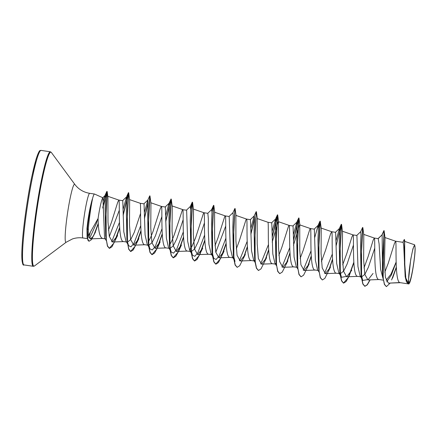 <?xml version="1.0" encoding="UTF-8"?>
<svg xmlns="http://www.w3.org/2000/svg" width="437" height="437" viewBox="0 0 437 437"><rect width="100%" height="100%" fill="white"/><g stroke="black" fill="none" stroke-linecap="round" stroke-linejoin="round"><path stroke-width="0.66" d="M414.484 245.567A18.654 1.721 -81.5 0 1 413.659 263.385A18.654 1.721 -81.5 0 1 409.169 282.449A18.654 1.721 -81.5 0 1 408.606 279.052A18.654 1.721 -81.5 0 1 413.118 248.675A18.654 1.721 -81.5 0 1 414.484 245.567M97.56 219.407L96.479 223.225L89.918 237.744M88.76 237.515A22.587 2.081 98.5 0 0 90.224 232.708M94.561 194.044A22.587 2.081 98.5 0 0 94.512 194.033A22.587 2.081 98.5 0 0 94.408 194.044A22.587 2.081 98.5 0 0 92.338 199.338L92.464 199.217C90.951 206.204 89.093 219.685 88.345 228.753L88.372 235.663L98.096 218.467A20.168 1.863 98.5 0 1 102.908 197.781L94.561 194.044M140.692 225.71L133.984 243.283L130.958 246.834L128.571 245.643L125.829 240.754L123.791 231.779L122.77 200.698L118.837 200.091L117.739 202.2L111.572 221.985L108.442 230.255M119.312 210.192L109.321 236.554M112.495 242.005L117.602 235.51L111.981 246.752L109.49 248.353L107.557 246.02L106.338 239.853L105.803 220.625L107.185 191.586L107.912 196.94L107.994 222.072L109.288 236.395L112.495 242.005L123.813 241.579C117.526 243.152 120.082 200.283 118.908 200.124L118.837 200.091M409.065 283.782L408.934 283.875A20.168 1.863 -81.5 0 1 408.841 283.93A20.168 1.863 -81.5 0 1 408.83 283.93L408.54 283.974L405.585 278.151L404.476 264.227L404.657 240.028L404.804 264.505L405.826 278.041L408.682 283.946L408.371 281.581L410.72 259.387L412.96 248.719L414.68 244.835L415.15 248.527C415.177 256.109 412.064 276.184 409.993 281.92A20.053 1.852 -81.5 0 1 409.065 283.782A20.053 1.852 -81.5 0 1 408.371 281.581M396.091 262.162L390.973 274.212L386.106 280.264M383.112 278.844L380.605 269.367L379.103 243.912L378.207 238.651L382.146 234.8L384.112 230.66L385.024 237.892L384.478 262.544L385.407 277.326L388.384 283.149L400.538 282.69C394.25 284.263 396.801 241.399 395.632 241.235L394.464 243.311L388.296 263.096L384.811 272.175M402.843 242.284L404.285 239.476L404.553 243.262L404.329 253.039L405.165 276.67L403.733 245.976L403.198 242.36L395.561 241.202M374.749 248.14L368.386 267.236L364.9 274.294L361.568 276.927L359.984 275.545L357.941 266.565L356.92 235.488L352.987 234.882L351.889 236.985L346.841 253.389L342.706 264.778M379.24 279.527C372.963 281.1 375.52 238.236 374.345 238.078L373.176 240.148L368.129 256.552L363.994 267.941M361.328 273.272L361.017 273.759M353.462 244.977L347.093 264.085L343.613 271.131L340.281 273.764L338.697 272.382L336.654 263.385L335.632 232.326L331.699 231.719L330.601 233.822L325.554 250.226L321.419 261.616M353.817 262.839L349.037 276.304L346.137 281.537L343.64 283.138L341.674 280.751L340.412 274.573L339.893 254.716L341.559 224.438L342.51 231.752L342.346 256.656L343.493 271.109L346.645 276.79L357.963 276.364C351.676 277.937 354.232 235.073 353.058 234.915L352.987 234.882M325.363 273.633L336.676 273.207C330.388 274.775 332.945 231.91 331.77 231.752L321.02 228.021M319.037 272.12L317.409 269.219L315.372 260.233L314.345 229.163L310.417 228.556L309.806 229.387L303.147 250.45L300.132 258.453M315.383 270.044C309.106 271.612 311.657 228.748 310.483 228.589L310.417 228.556M297.755 268.957L296.122 266.057L294.085 257.076L293.058 226L289.13 225.394L288.518 226.224L281.865 247.287L278.844 255.295M272.202 242.131L277.686 223.127L278.445 221.701L278.489 247.167L279.636 261.632L282.788 267.307L294.106 266.881C287.819 268.449 290.37 225.585 289.201 225.426L289.13 225.394M276.271 264.248L274.835 262.894L272.797 253.897L271.776 222.837L267.914 222.264C269.083 222.422 266.532 265.286 272.808 263.719M254.99 261.086L253.547 259.731L251.51 250.751L250.488 219.674L246.555 219.068L245.949 219.898L239.29 240.962L236.275 248.97M246.577 219.074L235.871 215.375L235.914 240.842L237.062 255.301L240.213 260.982L251.532 260.556C245.244 262.129 247.801 219.259 246.626 219.101L246.555 219.068M229.988 257.377L233.85 257.95L232.266 256.568L230.223 247.593L229.201 216.512L225.268 215.905L224.662 216.736L218.003 237.799L214.988 245.807M225.743 226L215.807 252.291M218.932 257.819L230.244 257.393C223.957 258.966 226.513 216.097 225.339 215.938L225.268 215.905M212.322 251.138L212.011 251.619M212.814 254.804L210.978 253.389L208.935 244.409L208.318 230.829L208.334 218.68L207.843 213.316L203.981 212.743L203.374 213.573L195.552 237.936L191.974 246.326L189.549 249.975M204.456 222.837L198.098 241.929L194.612 248.981L191.275 251.625L189.691 250.243L187.653 241.262L186.626 210.186L182.475 209.711L174.265 234.773L171.878 240.711L169.436 245.299M208.952 254.23C202.675 255.803 205.226 212.934 204.052 212.775L193.301 209.05M183.169 219.674L176.799 238.793L173.32 245.834L169.988 248.462M183.529 237.537L178.744 251.007L175.843 256.235L173.347 257.841L171.386 255.448L170.124 249.276L169.605 229.42L171.266 199.141L172.222 206.455L172.052 231.353L173.205 245.807L176.357 251.483L187.675 251.067C181.388 252.641 183.939 209.771 182.764 209.613L182.699 209.58M183.267 232.036L176.553 249.603L173.533 253.16L171.146 251.969L168.403 247.08L166.366 238.089L165.339 207.023L161.411 206.417L160.313 208.525L152.977 231.61L150.59 237.548L148.154 242.136M161.881 216.517L155.523 235.614L152.043 242.666L148.7 245.299M162.242 234.374L157.457 247.845L154.556 253.072L152.065 254.678L150.099 252.286L148.837 246.113L148.318 226.257L149.978 195.978L150.934 203.303L150.77 228.196L151.918 242.655L155.069 248.331L166.388 247.905C160.1 249.478 162.651 206.608 161.482 206.45L161.411 206.417M147.122 243.901L145.079 234.931L144.057 203.861L140.195 203.287C141.37 203.445 138.813 246.315 145.089 244.742M140.599 213.354L134.241 232.44L130.75 239.503L127.413 242.142M388.384 283.149L399.888 282.564M106.491 241.055L104.547 237.597L102.908 197.781M88.372 235.663L90.159 238.881L102.526 238.416C99.723 237.395 98.249 230.747 98.096 218.467M377.961 238.695L382.146 234.8L382.539 274.66L384.369 284.432L386.341 286.585M386.723 281.86L391.328 275.102L396.091 262.337M384.112 230.66L383.112 278.861M391.601 279.959L396.272 267.198M405.165 276.67L406.47 281.909L408.453 283.957M384.118 230.703L382.626 260.075L383.271 278.719L384.527 284.411L386.428 286.601L390.214 283.083M392.579 278.145L396.299 267.701M404.285 239.476L404.657 240.028M90.159 238.881L92.606 237.067L95.463 232.091L91.459 239.662L89.001 241.29L87.826 240.071L87.367 229.928L88.345 228.753M128.696 192.815L129.647 200.135L129.483 225.033L130.63 239.492L133.782 245.168L138.884 238.678L133.269 249.909L130.778 251.515L128.811 249.128L127.549 242.95L127.03 223.094L128.642 192.673L123.158 215.386M155.069 248.331L160.171 241.836L157.457 247.845M176.357 251.483L181.459 244.993L178.744 251.007M192.553 202.304L193.509 209.618L193.34 234.516L194.487 248.981L197.639 254.656L202.746 248.161L197.131 259.398L194.634 261.004L192.668 258.611L191.411 252.439L190.887 232.582L192.553 202.304L192.231 202.255L190.718 208.493M225.29 215.911L214.589 212.213L214.627 237.69L215.774 252.138L218.926 257.814L224.034 251.319L218.418 262.561L215.922 264.167L213.955 261.774L212.693 255.601L212.174 235.74L213.671 205.51M240.213 260.982L245.315 254.487L239.7 265.723L237.209 267.329L235.243 264.937L233.981 258.764L233.462 238.902L234.959 208.673M257.158 218.549L257.202 244.004L258.349 258.464L261.501 264.145L266.603 257.65L260.987 268.886L258.496 270.492L256.53 268.1L255.268 261.927L254.749 242.065L256.24 211.836M282.788 267.307L287.89 260.813L282.275 272.049L279.784 273.649L277.817 271.262L276.555 265.09L276.037 245.228L277.697 214.949L272.164 237.526M293.489 245.299L298.974 226.284L299.733 224.869L299.771 250.335L300.918 264.789L304.076 270.47L309.178 263.975L303.562 275.212L301.066 276.812L299.099 274.425L297.843 268.247L297.324 248.391L298.935 217.976L293.451 240.689M330.47 267.127L324.849 278.374L322.353 279.975L320.387 277.588L319.13 271.41L318.606 251.554L320.272 221.275L321.228 228.589L321.058 253.493L322.211 267.941L325.363 273.617L330.465 267.127M346.645 276.79L351.752 270.301M370.139 279.871L367.342 284.798L364.928 286.301L362.961 283.913L361.699 277.735L361.181 257.879L362.847 227.601L363.797 234.915L363.633 259.829L364.78 274.278L367.932 279.948L373.04 273.453M92.338 199.338L92.251 199.327C89.793 208.028 88.034 217.806 86.968 228.66L87.1 237.455L87.367 229.928A22.434 2.07 98.5 0 1 92.464 199.217M367.096 279.718L362.721 280.428L361.033 273.879L360.53 246.102L360.973 235.177L360.733 231.637L356.679 235.532M345.814 276.545L341.434 277.266L339.746 270.716L339.249 242.939L339.691 232.014L339.445 228.475L336.048 240.607M332.267 254.17L324.527 273.387M322.353 279.975L320.261 277.686L318.458 267.553L317.961 239.776L318.404 228.851L318.163 225.317L314.76 237.444M310.986 251.007L303.24 270.224M300.978 276.796L298.974 274.523L297.171 264.39L296.674 236.614L297.116 225.689L296.876 222.154L293.473 234.281M289.698 247.845L281.952 267.067M276.523 264.811L276.189 263.211M279.691 273.633L277.686 271.366L275.884 261.228L275.386 233.451L275.829 222.526L275.589 218.992L272.185 231.118M268.411 244.682L260.665 263.904M255.235 261.648L254.602 258.065L254.099 230.288L254.542 219.363L254.301 215.829L250.898 227.956M247.124 241.519L239.378 260.742M232.266 256.568L235.002 261.452L233.314 254.908L232.817 227.125L233.254 216.2L233.014 212.666L228.961 216.555M225.836 238.356L219.128 255.929L216.102 259.485L213.715 258.289L212.027 251.745L211.53 223.963L211.972 213.037L211.732 209.503L207.673 213.393M204.549 235.199L197.841 252.766L194.815 256.322L192.427 255.126L190.74 248.582L190.242 220.8L190.685 209.875L190.27 206.63L192.231 202.255M171.146 251.969L169.452 245.419L168.955 217.637L169.398 206.712L169.157 203.178L165.099 207.072M183.491 237.034L177.968 252.286L173.172 257.814L171.255 255.552L169.998 249.707L169.927 217.506L171.036 198.972L168.982 203.467L165.754 215.31M161.98 228.873L155.272 246.446L152.245 249.997L149.858 248.806L148.165 242.256L147.668 214.474L148.11 203.549L147.87 200.015L144.467 212.147M128.571 245.643L127.189 241.071M140.922 230.709L135.394 245.96L130.597 251.488L128.68 249.227L126.883 239.094L126.38 211.311L126.823 200.386L126.583 196.852L123.185 208.984M119.405 222.548L111.659 241.765M106.317 239.64L105.983 237.99M119.634 227.546L114.106 242.797L109.316 248.325L107.426 246.135L105.678 235.985L105.109 208.924L105.415 198.688L105.027 195.568L102.995 201.703M383.904 230.594L381.851 235.09M369.948 279.882L367.156 284.782L364.748 286.273L362.83 284.012L361.579 278.167L361.503 245.965L362.617 227.431L360.563 231.927M353.784 262.331L348.256 277.582L343.466 283.11L341.543 280.849L340.292 275.004L340.215 242.803L341.33 224.274L336.02 246.288M332.497 259.168L328.597 270.667M319.005 271.841L318.934 239.64L320.042 221.111L318.436 227.469M311.21 256.006L307.309 267.515M297.717 268.679L297.646 236.477L298.755 217.948L293.451 239.968M289.928 252.843L286.017 264.358M276.43 265.516L276.359 233.314L277.468 214.786L272.164 236.805M268.64 249.68L264.735 261.195M258.409 270.476L256.399 268.203L255.148 262.358L255.071 230.152L256.186 211.623L254.132 216.113M254.574 217.981L250.876 233.642M247.353 246.517L243.447 258.032M237.122 267.313L235.111 265.041L233.861 259.196L233.784 226.989L234.898 208.46L232.845 212.95M226.066 243.354L220.538 258.606L215.747 264.139L213.83 261.878L212.573 256.033L212.497 223.826L213.611 205.297L212 211.655M204.778 240.197L199.256 255.448L194.46 260.976L192.542 258.715L191.286 252.87L191.215 220.669L192.324 202.134M170.943 199.092L165.732 220.991M162.209 233.871L156.681 249.123L151.885 254.651L149.967 252.389L148.717 246.544L148.64 214.343L149.749 195.809L147.701 200.304M148.143 202.167L144.445 217.828M127.429 243.387L127.353 211.18L128.467 192.646L123.158 214.66M106.218 240.317L106.076 208.919L106.928 191.346L102.799 207.231M98.281 223.291L93.802 235.286M89.001 241.29L87.1 237.455M341.559 224.438L339.702 231.523M332.53 259.676L329.154 269.722M320.272 221.275L318.415 228.365M311.242 256.514L307.856 266.586M289.96 253.351L286.574 263.424M268.673 250.188L265.286 260.261M254.558 218.877L250.876 234.363M247.386 247.025L243.999 257.093M226.098 243.862L222.717 253.919M204.811 240.7L200.031 254.17M192.384 202.347L190.696 209.389M169.414 206.226L165.732 221.712M148.127 203.063L144.445 218.549M140.954 231.211L137.568 241.284M119.667 228.048L116.28 238.121M107.185 191.586L102.771 208.061M98.309 223.788L94.834 233.385M92.251 199.327A22.434 2.07 98.5 0 0 87.192 229.906L86.968 228.66M40.816 150.426A57.892 5.342 -81.5 0 1 41.073 150.399L40.412 150.465C39.499 150.137 38.035 153.108 36.02 159.379L31.814 176.603C26.695 200.741 22.003 236.892 21.85 253.444C21.965 262.282 22.702 266.111 24.062 264.926A57.892 5.342 -81.5 0 1 27.083 208.231A57.892 5.342 -81.5 0 1 40.816 150.426M87.263 238.618L83.068 237.996A22.587 2.081 -81.5 0 1 84.248 215.878A22.587 2.081 -81.5 0 1 89.601 193.329A22.587 2.081 -81.5 0 1 89.705 193.318C83.56 192.324 78.594 189.341 74.803 184.376A29.366 2.709 -81.5 0 0 74.443 184.228A29.366 2.709 -81.5 0 0 67.38 214.239A29.366 2.709 -81.5 0 0 66.074 242.295A29.366 2.709 -81.5 0 0 66.211 242.224L34.468 265.964L33.305 266.297A57.892 5.342 -81.5 0 1 36.326 209.607A57.892 5.342 -81.5 0 1 50.058 151.803A57.892 5.342 -81.5 0 1 50.321 151.776L41.073 150.399M34.468 265.964A57.635 5.32 -81.5 0 1 34.206 266.111A57.635 5.32 -81.5 0 1 36.763 211.044A57.635 5.32 -81.5 0 1 50.626 152.142A57.635 5.32 -81.5 0 1 51.337 152.431L50.321 151.776M23.276 263.926A57.023 5.26 -81.5 0 1 26.357 207.783A57.023 5.26 -81.5 0 1 39.838 151.158M74.803 184.376L51.337 152.431M83.068 237.996C79.43 237.471 75.891 237.788 72.438 238.952L66.211 242.224M94.512 194.033L89.705 193.318M378.136 238.613L374.274 238.039M407.956 283.821L400.276 282.679M383.298 280.155L378.988 279.516M361.568 276.927L357.706 276.353M339.402 273.633L336.419 273.191M318.114 270.47L315.132 270.028M296.827 267.307L293.844 266.865M275.539 264.145L272.557 263.702M254.252 260.982L251.275 260.539M212.562 254.787L208.7 254.214M191.275 251.625L187.413 251.051M169.108 248.336L166.126 247.894M147.821 245.173L144.838 244.731M126.533 242.011L123.556 241.568M404.717 241.388L414.686 244.835M105.251 238.848L102.269 238.405M107.649 196.224L118.859 200.097M129.439 199.562L140.146 203.26M133.782 245.168L145.1 244.742M150.732 202.724L161.433 206.422M172.014 205.887L182.721 209.585M197.639 254.656L208.957 254.23M257.164 218.538L267.865 222.236M261.501 264.145L272.819 263.719M278.445 221.701L289.152 225.399M299.733 224.864L310.439 228.562M304.076 270.47L315.394 270.044M342.308 231.184L353.009 234.888M363.589 234.347L374.296 238.045M367.932 279.959L379.25 279.527M384.877 237.51L395.583 241.208M361.033 273.879L361.579 278.167M339.746 270.716L340.292 275.004M339.276 228.764L341.237 224.394M317.989 225.601L319.95 221.231M296.701 222.438L298.662 218.068M275.414 219.276L277.38 214.906M254.602 258.065L255.148 262.358M233.314 254.908L233.861 259.196M212.027 251.745L212.573 256.033M211.557 209.787L213.518 205.417M190.74 248.582L191.286 252.87M169.452 245.419L169.998 249.707M148.165 242.256L148.717 246.544M126.413 197.142L128.374 192.766M104.771 195.989L106.775 191.548M362.721 280.428L359.984 275.545M341.434 277.266L338.697 272.382M339.445 228.475L335.387 232.375M318.163 225.317L314.105 229.207M296.876 222.154L292.817 226.044M276.468 265.794L274.835 262.894M275.589 218.992L271.535 222.881M255.181 262.637L253.547 259.731M254.301 215.829L250.243 219.718M213.715 258.289L210.967 253.394M192.427 255.126L189.691 250.243M190.445 206.34L186.386 210.235M149.858 248.806L147.111 243.906M147.87 200.015L143.811 203.91M126.583 196.852L122.524 200.747M105.027 195.568L102.842 197.671M214.791 212.775L213.84 205.466M236.078 215.944L235.128 208.629M257.366 219.106L256.415 211.792M278.653 222.269L277.697 214.949M299.94 225.443L298.984 218.112M33.305 266.297L24.062 264.926"/></g></svg>
